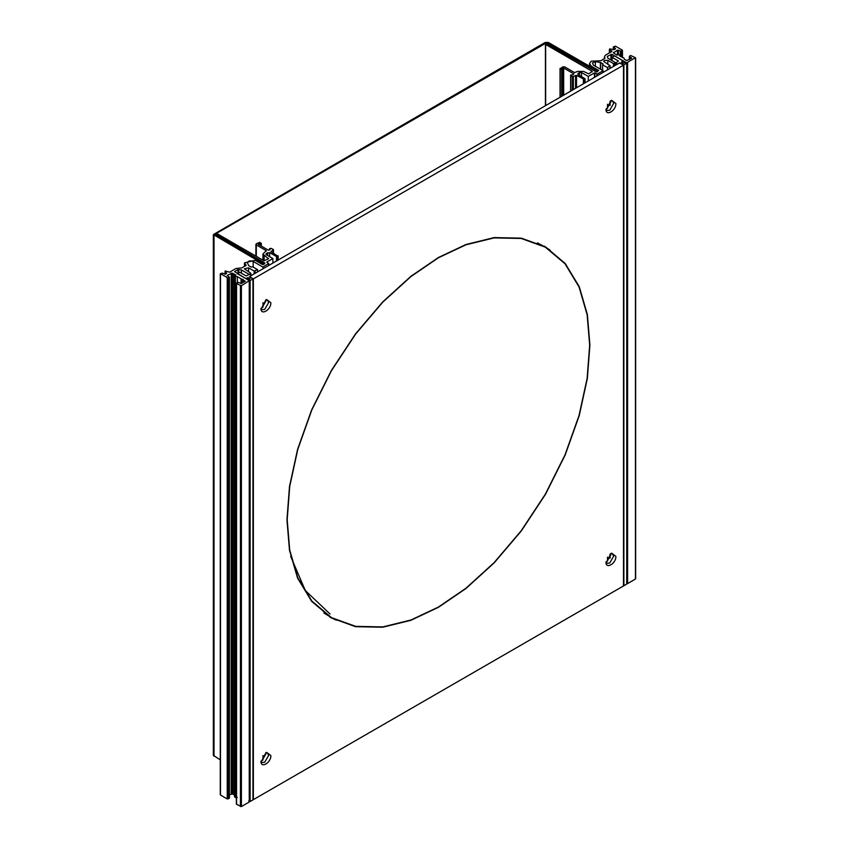 <?xml version="1.0" encoding="UTF-8"?>
<svg xmlns="http://www.w3.org/2000/svg" width="849" height="849" viewBox="0 0 849 849"><rect width="100%" height="100%" fill="white"/><g stroke="black" fill="none" stroke-linecap="round" stroke-linejoin="round"><path stroke-width="1.27" d="M286.941 519.864L289.477 486.583L297.585 449.344L311.636 409.897L331.312 370.567L355.529 333.869L382.666 301.968L410.863 276.328L438.424 257.502L465.984 244.501L494.182 237.582L521.318 238.155L545.536 246.889L565.211 263.498L579.273 286.707L587.381 314.586L589.906 344.959L587.381 378.24L579.273 415.479L565.211 454.926L545.536 494.256L521.318 530.954L494.182 562.855L465.984 588.495L438.424 607.322L410.863 620.322L382.666 627.231L355.54 626.668L331.312 617.934L311.636 601.325L297.585 578.116L289.477 550.237L286.941 519.864M544.06 246.051L550.088 250.168M606.037 110.073L610.94 100.67L611.673 100.309L615.886 103.525C616.162 110.741 605.708 116.78 605.984 109.245L606.939 110.487L609.709 110.211L613.625 103.419L612.479 100.872L610.94 100.67M261.014 309.269L265.917 299.867L266.66 299.506L270.863 302.722C271.139 309.938 260.696 315.966 260.961 308.442L261.917 309.673L264.686 309.407L268.613 302.605L267.456 300.068L265.917 299.867M261.014 762.115L265.917 752.713L266.66 752.352L270.863 755.578C271.139 762.795 260.696 768.823 260.961 761.298L261.917 762.529L264.686 762.253L268.613 755.461L267.456 752.925L265.917 752.713M606.037 562.919L610.94 553.527L611.673 553.155L615.886 556.382C616.162 563.598 605.708 569.626 605.984 562.102L606.939 563.333L609.709 563.057L613.625 556.265L612.479 553.728L610.94 553.516M605.984 561.942L607.014 561.507L610.94 554.715L610.802 553.601M260.961 761.139L261.991 760.704L265.917 753.901L265.779 752.798M260.961 308.283L261.991 307.847L265.917 301.055L265.779 299.941M605.984 109.086L607.014 108.651L610.94 101.859L610.802 100.755M623.484 585.959L623.484 65.182L253.363 278.865L253.363 799.641L623.484 585.959M253.363 278.865L249.447 276.604L619.568 62.911L623.484 65.182M336.437 620.237L329.858 617.064M596.773 71.549L597.749 70.976L548.337 42.45L545.196 42.45L213.354 234.568L263.413 264.007L264.4 263.434L214.977 234.908L214.977 234.228L546.172 43.012L547.35 43.012L596.773 71.995M263.413 264.57L263.413 264.007M264.4 264.007L264.4 263.434M213.354 234.568L213.354 755.355L220.273 759.876M597.749 70.976L597.749 71.549M214.977 234.908L214.977 234.228L214.977 234.908M604.467 58.496L604.467 56.607L605.486 55.185L611.917 51.481L609.614 49.582L609.837 48.892L609.614 52.808M604.573 57.095L604.997 58.21M604.541 58.485L600.996 60.714L591.169 61.202L589.503 63.654L591.329 66.201L598.683 70.446L596.2 71.878L546.682 43.851L545.429 44.18L545.429 105.711M595.351 66.254L595.351 61.659L592.464 62.985L593.292 65.065L603.087 70.722L597.409 74.012L594.459 72.876L588.283 76.442L581.523 72.536L579.559 72.536L577.989 73.439L577.989 74.574L584.855 78.532L584.367 79.382L576.524 75.423L572.406 76.665L570.634 75.02L572.895 74.797L573.871 73.895L563.672 68.005L562.112 68.578L562.303 69.703L560.244 68.854L562.696 66.88L564.659 66.88L574.561 72.59L577.596 71.401L583.486 71.401L588.781 73.895L592.209 71.348L545.642 44.456L545.642 105.594M592.209 71.91L592.209 71.348L592.209 71.91M560.244 97.157L560.244 68.291M562.6 69.194L562.6 95.799M584.855 78.532L584.855 82.947M577.989 73.439L577.989 74.574L577.989 73.439M595.351 61.659L600.668 62.529L603.087 63.93L602.599 64.779L607.502 67.612L609.953 65.628L609.953 68.461M607.842 64.407L607.842 60.332L604.339 60.385L603.639 61.383L609.953 65.628M607.842 60.332L613.487 63.59L615.833 62.805L607.99 58.273L607.268 56.713M611.917 60.534L611.917 54.304L607.449 56.321L607.449 57.095M611.917 54.304L626.626 62.805L635.445 57.7L635.445 579.05L627.602 583.581L627.602 62.805M609.837 48.892L614.273 49.666L615.44 48.425L613.53 46.748L615.493 46.186L622.264 50.091L621.277 51.227L617.403 50.123L613.487 52.946L616.883 55.143L618.836 54.336L619.6 55.917L624.036 58.125L624.312 59.197L626.626 60.534L631.529 58.273L629.608 56.596L630.595 55.472L635.445 57.7M629.608 59.377L629.608 56.034M631.529 58.273L631.529 57.7L631.529 58.273M613.487 52.383L613.487 52.946L613.487 52.383M622.264 50.091L622.264 57.445M613.53 49.762L613.53 46.748M615.44 48.987L615.44 48.425L615.44 48.987M611.917 51.481L611.917 50.908L611.917 51.481M570.634 91.161L570.634 75.487M588.283 80.973L588.283 76.442M603.087 72.42L603.087 70.722M602.599 70.446L602.599 64.779M607.502 561.189L607.502 557.103M607.502 108.332L607.502 104.247M607.502 69.873L607.502 67.612M626.626 583.581L627.602 583.581M229.4 794.919L232.191 793.868L232.191 273.091L227.288 275.352L229.198 277.029L228.222 278.154L220.475 273.686L222.427 273.123L225.325 274.227L226.503 272.975L225.081 271.988L225.155 270.98L229.633 272.189L236.064 268.475L241.774 267.923L246.199 265.429L244.47 262.861L244.47 266.119M226.503 273.548L226.503 272.975L226.503 273.548M229.198 277.029L229.198 798.368L229.198 797.805L227.235 798.941L220.475 795.035L220.475 273.686M227.288 275.352L227.288 275.925L227.288 275.352M232.191 273.091L235.98 275.055L234.611 275.946M235.353 276.615L234.589 276.18L234.589 796.956L235.353 797.402L235.353 276.615L237.317 276.615L245.329 281.242L241.403 283.502L238.516 282.399L236.553 283.534L236.553 282.972M241.403 806.55L241.403 285.773L236.553 283.534L236.553 804.311L241.403 806.55L249.245 802.018L249.245 280.679L234.536 271.616L238.028 269.6L241.403 269.918L249.245 274.45L250.625 273.091L250.625 274.567M241.403 285.773L249.245 280.679M250.625 273.091L244.3 268.825L248.566 267.828L254.148 271.054L257.576 269.642L252.684 266.809L251.208 267.085L248.789 265.695L247.271 262.628C248.46 260.781 250.434 260.388 253.172 261.428L262.978 267.085L268.655 263.466L268.655 265.504M216.304 235.672L216.304 234.324L217.482 233.921L264.05 260.802L268.464 258.828L262.935 254.074L266.204 250.614L256.302 244.905L256.302 243.769L259.741 242.358L261.205 243.546L259.253 243.43L258.266 244.332L268.464 250.222L270.035 249.659L269.929 248.47L271.712 248.47L273.272 249.935L271.107 251.75L277.973 256.281L276.509 256.557L269.642 252.599L266.108 253.501L266.108 254.636L272.879 258.542L266.703 262.108L268.655 263.466M266.108 253.501L266.108 254.636L266.108 253.501M277.973 255.708L277.973 260.123M271.107 251.187L271.107 251.75L271.107 251.187M273.272 249.373L273.272 252.991M269.547 249.935L269.547 248.693M261.205 243.207L261.205 246.03M256.302 256.334L256.302 243.769M266.204 251.187L266.204 250.614L266.204 251.187M268.464 258.828L268.464 258.255L268.464 258.828M217.482 233.921L216.431 234.526L264.973 263.105L262.479 264.538L255.135 260.293L244.47 262.861M225.081 274.312L225.081 271.988M232.191 793.868L232.923 794.293L232.923 273.516M232.923 794.293L234.228 794.823L234.228 274.047M235.353 797.402L237.317 797.402M237.317 282.526L237.317 276.615M241.074 283.608L241.074 278.79M241.148 283.598L241.148 279.183M242.517 282.855L242.517 279.225M236.553 803.748L236.553 804.311L236.553 803.748M241.403 273.208L241.403 269.918M257.576 271.903L257.576 269.642M262.978 759.993L262.978 755.536M262.978 307.136L262.978 302.679M262.978 268.783L262.978 267.085M272.879 263.073L272.879 258.542M626.721 62.975L626.721 584.091L623.877 585.736L623.877 64.949L626.721 62.975L625.246 62.465L623.293 63.251L621.426 62.179L622.795 60.704L614.559 55.949L612.108 57.361L618.39 60.99L615.546 63.314L617.51 64.1L619.95 63.028L623.877 64.949M623.293 585.736L623.877 585.736M612.108 57.021L612.108 60.65M615.546 62.975L615.546 65.235M622.795 62.975L622.795 60.704M331.492 617.637L311.848 601.05L297.808 577.872L289.711 550.046L287.195 519.726L289.711 486.488L297.808 449.312L311.838 409.929L331.481 370.673L355.667 334.028L382.761 302.18L410.905 276.583L438.424 257.778L465.942 244.809L494.097 237.9L521.18 238.463L545.366 247.186L565.01 263.774L579.039 286.941L587.137 314.777L589.662 345.097L587.137 378.336L579.039 415.511L565.01 454.884L545.366 494.15L521.18 530.795L494.097 562.643L465.942 588.24L438.424 607.046L410.905 620.014L382.761 626.923L355.667 626.36L331.492 617.637L323.819 612.957M537.481 242.888L545.366 247.186M245.616 278.472L237.38 273.718L239.832 272.296L246.114 275.925L249.542 274.28L251.506 275.076L249.638 276.827L252.97 279.088L249.542 280.732L248.661 279.883L250.03 278.748L248.173 277.676L245.616 278.578M252.97 278.748L252.97 799.875L250.126 801.509L248.661 801M330.049 614.007L305.29 590.501L290.708 556.456M546.172 43.012L546.172 43.787M214.001 756.257L214.001 235.481M547.35 43.012L547.35 44.233M591.329 67.273L591.329 66.201M561.72 96.308L561.72 69.703M562.303 95.969L562.303 69.703M563.089 95.523L563.089 68.005M563.672 95.184L563.672 68.005M570.846 91.045L570.846 75.763M572.406 90.143L572.406 76.665M573.383 89.57L573.383 76.665M575.537 88.328L575.537 75.423M576.524 87.765L576.524 75.423M583.38 83.796L583.38 79.382M584.367 83.234L584.367 79.382M579.559 75.476L579.559 72.536M581.523 76.612L581.523 72.536M594.459 77.408L594.459 72.876M594.852 77.174L594.852 72.876M596.815 76.049L596.815 74.012M597.409 75.71L597.409 74.012M600.36 69.14L600.36 62.433M600.668 69.321L600.668 62.529M609.953 558.271L609.953 554.206M609.953 105.425L609.953 101.349M613.487 66.424L613.487 63.59M614.464 65.861L614.464 63.59M610.94 59.971L610.94 54.304M617.403 55.047L617.403 50.123M618.39 54.378L618.39 50.123M620.301 56.321L620.301 51.227M621.277 56.883L621.277 51.227M225.282 274.248L225.282 272.274M227.235 798.941L227.235 278.154M228.222 798.941L228.222 278.154M231.204 793.868L231.204 273.091M243.016 282.579L243.016 279.342M240.426 806.55L240.426 285.773M238.028 273.007L238.028 269.6M238.696 272.614L238.696 269.504M248.566 271.903L248.566 267.828M254.148 273.887L254.148 271.054M255.135 273.314L255.135 271.054M253.172 267.085L253.172 261.428M267.679 255.538L267.679 252.599M269.642 256.674L269.642 252.599M276.509 260.972L276.509 256.557M277.485 260.41L277.485 256.557M259.253 244.905L259.253 243.43M259.836 245.244L259.836 243.43M260.325 245.52L260.325 243.716M260.919 245.86L260.919 243.716M264.145 260.855L264.145 255.772M247.579 277.676L247.579 279.714M248.173 277.676L248.173 280.053M249.542 280.732L249.542 801.509M250.126 801.509L250.126 280.732M589.503 63.654L589.503 66.222M560.043 68.578L560.043 97.274M562.717 69.363L562.717 95.735M585.057 78.819L585.057 82.831M610.155 65.914L610.155 68.345M610.155 101.19L610.155 105.011M610.155 554.047L610.155 557.867M635.646 57.987L635.646 578.763M629.406 56.321L629.406 59.494M622.466 50.378L622.466 57.573M613.328 47.035L613.328 49.688M609.391 49.284L609.391 52.935M220.273 273.972L220.273 794.749M229.4 277.305L229.4 798.092M234.515 276.063L234.515 796.84M236.351 283.248L236.351 804.035M249.447 280.955L249.447 801.743M250.826 273.378L250.826 274.683M268.783 263.636L268.783 265.44M278.175 255.995L278.175 260.006M273.474 249.659L273.474 253.108M269.42 248.863L269.42 250.009M261.333 243.376L261.333 246.104M255.899 244.332L255.899 256.101M262.935 254.074L262.935 260.155M622.922 63.038L622.922 60.873M626.838 583.921L626.838 63.144M615.419 65.309L615.419 63.144M611.991 60.576L611.991 57.191M253.098 278.918L253.098 799.705"/></g></svg>
